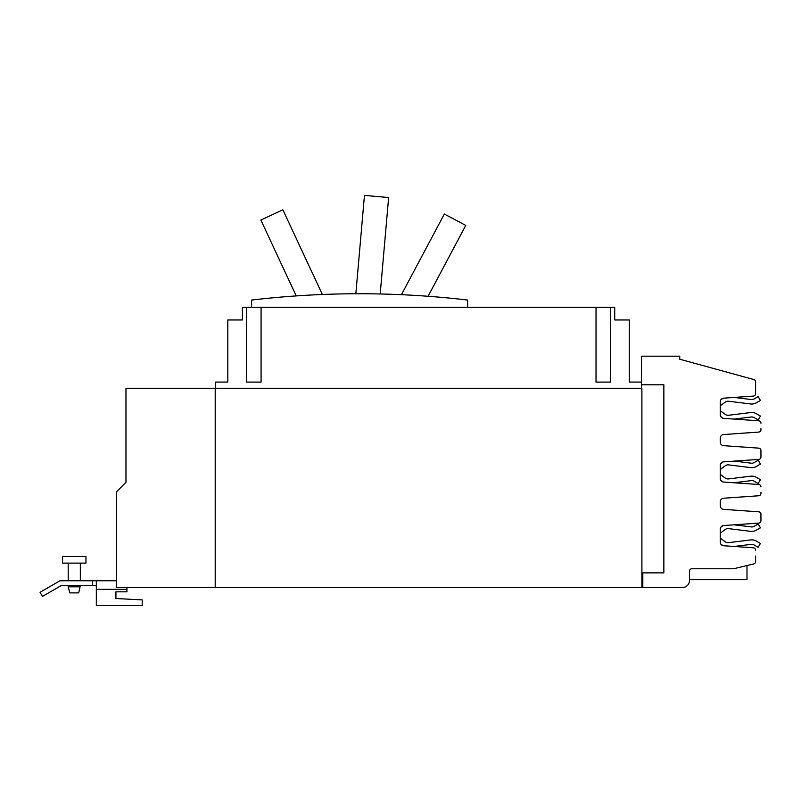 <?xml version="1.0" encoding="UTF-8"?>
<svg xmlns="http://www.w3.org/2000/svg" width="801" height="801" viewBox="0 0 801 801"><rect width="100%" height="100%" fill="white"/><g stroke="black" fill="none" stroke-linecap="round" stroke-linejoin="round"><path stroke-width="1.2" d="M296.24 295.909L260.866 220.055L282.863 209.792L322.362 294.488M401.441 294.688L444.335 214.027L465.761 225.421L428.084 296.27M355.844 293.747L364.455 195.404L388.635 197.527L380.195 293.967M251.604 307.334L251.604 300.055A927.478 927.478 0 0 1 467.624 300.055L467.624 307.334M62.558 556.475L85.957 556.475L85.957 563.123L62.558 563.123L62.558 556.475M80.33 586.813L68.195 586.813L69.817 592.88L78.698 592.88L80.33 585.521M596.024 307.334L610.592 307.334L610.592 382.097L596.024 382.097L596.024 307.334L261.076 307.334L261.076 382.097L246.508 382.097L246.508 307.334L261.076 307.334M115.925 598.517L115.925 591.829L115.925 598.517L142.208 599.899L142.208 605.596L96.33 605.596L96.33 580.745L60.025 580.745L40.05 592.279L42.443 596.415L61.307 585.521L96.33 585.521M722.592 525.917A9.101 9.101 0 0 1 722.953 525.666A3.645 3.645 0 0 0 720.81 527.238L722.592 525.917L720.81 527.238M734.127 524.815L751.218 526.908A4.636 4.636 0 0 0 754.101 526.327L758.187 523.964L760.419 527.839L756.334 530.192A9.101 9.101 0 0 1 750.677 531.343L728.57 528.63A4.636 4.636 0 0 0 725.245 529.511L720.239 533.206M722.953 545.621A9.101 9.101 0 0 1 722.592 545.361L720.81 544.039A3.645 3.645 0 0 0 722.953 545.621M720.239 538.072L725.245 541.776A4.636 4.636 0 0 0 728.57 542.647L750.677 539.934A9.101 9.101 0 0 1 756.334 541.086L760.419 543.438L758.187 547.313L754.101 544.95A4.636 4.636 0 0 0 751.218 544.37L734.127 546.462L753.34 547.804L723.633 545.731A3.645 3.645 0 0 1 720.239 542.097L720.239 529.181A3.645 3.645 0 0 1 723.633 525.546L758.687 523.103A2.423 2.423 0 0 0 760.95 520.68L760.95 514.242A2.423 2.423 0 0 0 758.687 511.819L723.633 509.366A3.645 3.645 0 0 1 720.239 505.731L720.239 501.857A3.645 3.645 0 0 1 723.633 498.222L758.687 495.769A2.423 2.423 0 0 0 760.95 493.346L760.95 492.285M751.218 526.908A4.636 4.636 0 0 0 754.101 526.327M760.419 527.839L756.334 530.192M728.57 528.63A4.636 4.636 0 0 0 725.245 529.511M722.592 462.177A9.101 9.101 0 0 1 722.832 462.007A3.645 3.645 0 0 0 720.87 463.449L722.592 462.177L720.87 463.449M734.377 461.106L751.218 463.178A4.636 4.636 0 0 0 754.101 462.588L758.187 460.235L760.419 464.099L756.334 466.452A9.101 9.101 0 0 1 750.677 467.604L728.57 464.89A4.636 4.636 0 0 0 725.245 465.771L720.239 469.466M723.073 481.952A9.101 9.101 0 0 1 722.592 481.621L720.75 480.26A3.645 3.645 0 0 0 723.073 481.952M720.239 474.332L725.245 478.037A4.636 4.636 0 0 0 728.57 478.908L750.677 476.195A9.101 9.101 0 0 1 756.334 477.346L760.419 479.699L758.187 483.574L754.101 481.211A4.636 4.636 0 0 0 751.218 480.63L733.876 482.753L758.687 484.485L723.633 482.042A3.645 3.645 0 0 1 720.239 478.407L720.239 465.491A3.645 3.645 0 0 1 723.633 461.857L758.687 459.414A2.423 2.423 0 0 0 760.95 456.991L760.95 450.552A2.423 2.423 0 0 0 758.687 448.129L723.633 445.676A3.645 3.645 0 0 1 720.239 442.042L720.239 438.167A3.645 3.645 0 0 1 723.633 434.532L758.687 432.079A2.423 2.423 0 0 0 760.95 429.656L760.95 428.645M760.419 464.099L756.334 466.452M728.57 464.89A4.636 4.636 0 0 0 725.245 465.771M722.592 398.538A9.101 9.101 0 0 1 722.953 398.277A3.645 3.645 0 0 0 720.81 399.859L722.592 398.538L720.81 399.859M734.127 397.436L751.218 399.529A4.636 4.636 0 0 0 754.101 398.948L758.187 396.585L760.419 400.46L756.334 402.813A9.101 9.101 0 0 1 750.677 403.964L728.57 401.251A4.636 4.636 0 0 0 725.245 402.122L720.239 405.827M722.953 418.232A9.101 9.101 0 0 1 722.592 417.982L720.81 416.66A3.645 3.645 0 0 0 722.953 418.232M720.239 410.693L725.245 414.387A4.636 4.636 0 0 0 728.57 415.268L750.677 412.555A9.101 9.101 0 0 1 756.334 413.706L760.419 416.059L758.187 419.934L754.101 417.571A4.636 4.636 0 0 0 751.218 416.981L734.127 419.083L758.687 420.795L723.633 418.352A3.645 3.645 0 0 1 720.239 414.718L720.239 401.802A3.645 3.645 0 0 1 723.633 398.167L753.34 396.095A2.423 2.423 0 0 0 755.603 393.671L755.603 381.867A2.423 2.423 0 0 0 753.811 379.534L679.749 359.228L679.749 356.185L641.521 356.185L641.521 384.8L663.859 384.8L663.859 572.875L642.813 572.875L642.813 587.433L116.405 587.433L116.405 491.874L125.967 482.322L125.967 408.76M751.218 399.529A4.636 4.636 0 0 0 754.101 398.948M760.419 400.46L756.334 402.813M728.57 401.251A4.636 4.636 0 0 0 725.245 402.122M246.508 307.334L242.383 307.334L242.383 319.959L227.814 319.959L227.814 382.067L215.679 382.067L215.679 388.255M641.411 388.255L641.411 382.067L629.276 382.067L629.276 319.959L614.717 319.959L614.717 307.334L610.592 307.334M92.516 580.745L92.516 585.521M115.925 591.829L126.918 591.829L126.918 587.433M96.33 580.745L116.405 580.745M641.901 587.433L641.901 388.255L125.967 388.255L125.967 482.322M215.199 587.433L215.199 388.255M760.95 515.253L760.95 520.68M642.813 587.433L682.582 587.433A6.889 6.889 0 0 0 689.471 580.545L689.471 571.203A2.423 2.423 0 0 1 691.904 568.77L732.915 568.77A5.337 5.337 0 0 0 734.157 568.63L753.741 563.924A2.423 2.423 0 0 0 755.603 561.561L755.603 556.024M760.95 451.514L760.95 456.991M755.603 387.874L755.603 393.671M760.95 423.218A2.423 2.423 0 0 0 758.687 420.795M760.95 486.908A2.423 2.423 0 0 0 758.687 484.485M755.603 550.227A2.423 2.423 0 0 0 753.34 547.804M747.003 565.546L747.003 579.664L689.471 579.664M96.33 589.316L126.918 589.316M68.195 586.813L68.195 585.521M68.195 580.745L68.195 563.123M80.33 580.745L80.33 563.123"/></g></svg>
